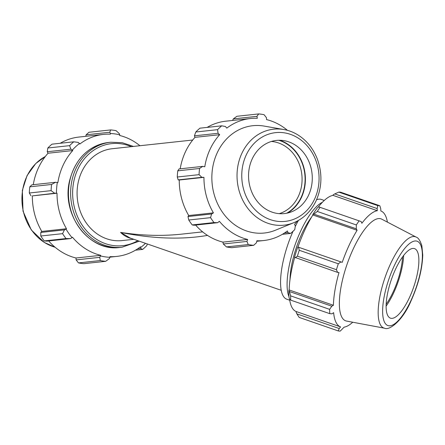 <?xml version="1.0" encoding="UTF-8"?>
<svg xmlns="http://www.w3.org/2000/svg" width="445" height="445" viewBox="0 0 445 445"><rect width="100%" height="100%" fill="white"/><g stroke="black" fill="none" stroke-linecap="round" stroke-linejoin="round"><path stroke-width="0.67" d="M379.858 205.779A65.988 21.099 109.1 0 0 377.811 205.629L338.773 192.118A65.988 21.099 -70.9 0 1 340.82 192.268L379.858 205.779L380.764 208.839L380.831 210.958A61.365 19.619 109.1 0 1 387.395 222.105M318.186 207.214A61.365 19.619 -70.9 0 1 333.06 195.377L333.238 194.754L334.774 193.909L377.132 208.566L377.811 205.629M338.773 192.118L334.774 193.909M333.06 195.377L377.316 210.696A61.365 19.619 109.1 0 0 361.863 223.29L361.184 221.566L318.826 206.908L361.184 221.566M377.132 208.566L377.316 210.696M359.104 220.876A65.988 21.099 109.1 0 0 356.334 224.959L317.291 211.447A65.988 21.099 -70.9 0 1 320.066 207.364M318.826 206.908L317.624 207.481A62.027 19.83 109.1 0 0 312.813 214.562L313.914 214.14L356.273 228.797L356.334 224.959M317.291 211.447L313.914 214.14M297.966 247.036A61.365 19.619 -70.9 0 1 312.852 214.98L312.813 214.562M312.852 214.98L357.107 230.293A61.365 19.619 109.1 0 0 342.222 262.355L298.55 247.236L299.274 250.274L338.311 263.785L340.909 261.899M356.273 228.797L357.107 230.293M338.311 263.785A65.988 21.099 109.1 0 0 336.437 269.709L297.399 256.198A65.988 21.099 -70.9 0 1 299.274 250.274M298.55 247.236L297.766 246.969A62.027 19.83 109.1 0 0 294.523 257.249L337.594 272.39L336.437 269.709M297.399 256.198L295.235 257.733M337.594 272.39L339.007 272.524A61.365 19.619 109.1 0 0 333.411 305.276L331.814 306.199L289.456 291.542L290.618 295.853L329.656 309.364L331.814 306.199M329.656 309.364A65.988 21.099 109.1 0 0 329.784 313.664L290.746 300.153A65.988 21.099 -70.9 0 1 290.618 295.853M289.456 291.542L288.861 290.351A62.027 19.83 109.1 0 0 289.078 297.805L289.678 299.151L290.746 300.153M296.871 313.87L299.179 317.413L338.217 330.924L339.224 328.527L296.871 313.87L296.12 312.212L296.337 311.589L340.592 326.903A61.365 19.619 109.1 0 1 333.622 312.651L332.037 313.814L329.784 313.664M338.217 330.924A65.988 21.099 109.1 0 0 340.264 331.074L344.107 327.164A61.365 19.619 109.1 0 0 352.746 322.23M296.337 311.589A61.365 19.619 -70.9 0 1 289.534 298.829M288.861 290.351L289.155 289.962A61.365 19.619 -70.9 0 1 294.707 257.371M340.592 326.903L339.224 328.527M289.155 289.962L333.411 305.276M181.538 234.148L181.076 234.198C161.646 236.217 141.477 235.616 120.562 232.396C152.774 238.815 181.749 239.822 207.498 235.411M130.124 238.008L120.562 232.396C123.983 235.733 127.782 237.819 131.954 238.642M416.125 237.085L381.788 219.185A53.962 17.255 109.1 0 0 347.083 264.213A53.962 17.255 109.1 0 0 346.533 321.062L384.586 328.215C389.381 330.896 402.947 320.3 410.963 301.037C418.339 284.628 422.266 269.297 422.75 255.046L421.827 245.595C420.108 240.467 418.205 237.63 416.125 237.085A48.271 15.436 109.1 0 0 385.075 277.363A48.271 15.436 109.1 0 0 384.586 328.215M409.439 297.599A36.79 11.765 109.1 0 0 415.046 248.85A36.79 11.765 109.1 0 0 391.383 279.543A36.79 11.765 109.1 0 0 391.005 318.303A36.79 11.765 109.1 0 0 409.439 297.599M192.713 140.025L112.123 148.736A46.191 39.933 83.8 0 0 77.386 198.948A46.191 39.933 83.8 0 0 122.047 240.578L133.862 239.304M109.754 132.26L110.404 133.506A62.027 53.623 -96.2 0 1 119.733 134.829L119.277 133.611L116.106 130.68A65.988 57.043 83.8 0 0 110.727 129.912L109.754 132.26L86.113 134.813L85.813 136.309M110.404 133.506L110.404 134.162A61.365 53.055 83.8 0 0 103.579 134.39A61.365 53.055 83.8 0 0 79.872 143.991L78.237 142.406L73.764 141.81A65.988 57.043 83.8 0 0 69.609 145.643L70.883 149.186L72.346 150.082A62.027 53.623 -96.2 0 1 79.549 143.44M72.346 150.082L72.752 150.56A61.365 53.055 83.8 0 0 57.867 182.628L55.519 182.283L51.587 184.464A65.988 57.043 83.8 0 0 51.097 190.644L54.646 193.23L56.448 193.202A62.027 53.623 -96.2 0 1 57.305 182.489M56.448 193.202L57.021 193.225A61.365 53.055 83.8 0 0 66.5 228.747L64.43 229.893L62.573 233.653A65.988 57.043 83.8 0 0 66.027 238.559L70.549 238.587L72.018 237.613A62.027 53.623 -96.2 0 1 66.032 229.103M72.018 237.613L72.424 237.168A61.365 53.055 83.8 0 0 100.72 255.335L99.752 257.338L100.286 260.553A65.988 57.043 83.8 0 0 105.665 261.321L109.275 258.69L109.943 257.299A62.027 53.623 -96.2 0 1 100.615 255.975M109.943 257.299L109.943 256.643A61.365 53.055 83.8 0 0 116.768 256.415A61.365 53.055 83.8 0 0 140.475 246.814L140.792 248.544L142.628 249.422A65.988 57.043 83.8 0 0 146.783 245.59L147.362 243.971M145.493 243.326A62.027 53.623 -96.2 0 1 140.804 247.37M139.936 145.726A61.365 53.055 83.8 0 0 119.633 135.475L119.733 134.829M110.727 129.912L88.944 132.271L86.113 134.813M72.752 150.56L48.054 153.23L47.248 151.739L70.883 149.186M69.609 145.643L47.826 147.996L47.248 151.739M57.021 193.225L32.324 195.895L54.646 193.23M51.097 190.644L29.309 193.002L31.005 195.783M66.027 238.559L44.244 240.912L46.909 241.14L70.549 238.587M105.665 261.321L83.877 263.674A65.988 57.043 83.8 0 1 78.498 262.912L100.286 260.553M99.752 257.338L76.117 259.891L78.498 262.912M76.117 259.891L76.023 258A61.365 53.055 -96.2 0 1 48.677 240.951M64.43 229.893L40.795 232.446L40.79 236.006A65.988 57.043 83.8 0 0 44.244 240.912M40.795 232.446L41.802 231.417A61.365 53.055 -96.2 0 1 32.324 195.895M55.519 182.283L31.879 184.842L29.804 186.822A65.988 57.043 83.8 0 0 29.309 193.002M33.269 184.692A61.365 53.055 -96.2 0 1 48.054 153.23M73.764 141.81L51.976 144.169A65.988 57.043 83.8 0 0 47.826 147.996M60.209 143.279A61.365 53.055 -96.2 0 1 78.882 137.06L103.579 134.39M135.441 250.196L142.628 249.422M140.792 248.544L137.538 248.894M40.79 236.006L62.573 233.653M29.804 186.822L51.587 184.464M100.72 255.335L76.023 258M66.5 228.747L41.802 231.417M232.635 120.445L233.297 118.91L236.912 116.278L258.695 113.926A65.988 57.043 83.8 0 1 264.074 114.688L266.46 117.708L266.555 119.594A61.365 53.055 83.8 0 1 287.453 130.34M226.472 246.919L248.254 244.566A65.988 57.043 83.8 0 0 253.633 245.329L231.845 247.681A65.988 57.043 -96.2 0 1 226.472 246.919L223.301 243.988L222.945 242.124A61.365 53.055 -96.2 0 1 195.605 225.07M188.758 220.014L210.546 217.661A65.988 57.043 83.8 0 0 214.001 222.572L217.733 222.678L194.092 225.237L192.212 224.925A65.988 57.043 -96.2 0 1 188.758 220.014L187.979 216.543L188.725 215.536A61.365 53.055 -96.2 0 1 179.246 180.019L178.189 179.88L177.277 177.01A65.988 57.043 -96.2 0 1 177.772 170.83L179.062 168.933L202.703 166.38L204.789 166.747A61.365 53.055 83.8 0 1 219.674 134.685L218.067 133.283L217.577 129.656L195.794 132.009A65.988 57.043 -96.2 0 1 199.944 128.177L221.732 125.824L225.42 126.497L226.8 128.115A61.365 53.055 83.8 0 1 250.507 118.515A61.365 53.055 83.8 0 1 257.327 118.287L256.937 116.356L258.695 113.926M180.192 168.811A61.365 53.055 -96.2 0 1 194.977 137.355L194.432 135.836L195.794 132.009M207.131 127.403A61.365 53.055 -96.2 0 1 225.81 121.185L250.507 118.515M177.772 170.83L199.56 168.477L202.703 166.38M188.725 215.536L213.422 212.871L211.614 213.989L187.979 216.543M210.546 217.661L211.614 213.989M222.945 242.124L247.643 239.455L246.936 241.435L223.301 243.988M248.254 244.566L246.936 241.435M253.633 245.329L256.459 242.781L256.871 240.767A61.365 53.055 83.8 0 0 263.69 240.539A61.365 53.055 83.8 0 0 287.398 230.938L287.976 232.64L284.461 233.019M282.364 234.32L290.602 233.43L287.976 232.64M286.608 213.244A38.993 33.714 83.8 0 0 301.221 197.185A38.993 33.714 83.8 0 0 278.726 140.281M271.422 141.46A36.79 31.806 -96.2 0 1 298.423 196.217A36.79 31.806 -96.2 0 1 279.221 213.656M287.709 213.01A39.349 34.015 83.8 0 0 301.488 197.358A39.349 34.015 83.8 0 0 279.849 140.275M297.26 221.093A61.365 53.055 83.8 0 1 294.523 224.369L295.33 225.854L294.751 229.598A65.988 57.043 83.8 0 1 290.602 233.43M283.832 129.528L264.18 126.091A53.962 46.653 83.8 0 0 212.209 184.375A53.962 46.653 83.8 0 0 275.433 230.215L293.9 222.661C303.757 218.462 311.166 211.147 316.128 200.723C322.136 187.022 322.475 172.971 317.146 158.565C313.108 148.474 306.822 140.676 298.295 135.169C293.761 132.31 288.939 130.429 283.832 129.528A48.271 41.73 83.8 0 0 237.346 181.66A48.271 41.73 83.8 0 0 293.9 222.661M221.732 125.824A65.988 57.043 83.8 0 0 217.577 129.656M199.56 168.477A65.988 57.043 83.8 0 0 199.065 174.657L177.277 177.01M178.189 179.88L201.83 177.321L199.065 174.657M201.83 177.321L203.944 177.349A61.365 53.055 83.8 0 0 213.422 212.871M217.733 222.678L219.352 221.287A61.365 53.055 83.8 0 0 247.643 239.455M214.001 222.572L192.212 224.925M179.246 180.019L203.944 177.349M194.432 135.836L218.067 133.283M194.977 137.355L219.674 134.685M233.297 118.91L256.937 116.356M308.619 195.116A36.79 31.806 83.8 0 0 284.227 140.687A36.79 31.806 83.8 0 0 248.799 180.425A36.79 31.806 83.8 0 0 291.898 211.67A36.79 31.806 83.8 0 0 308.619 195.116M386.121 306.121A39.349 12.582 109.1 0 0 393.63 292.949A39.349 12.582 109.1 0 0 403.671 255.397M386.165 304.219A36.79 11.765 109.1 0 0 393.146 291.964A36.79 11.765 109.1 0 0 402.536 256.926M324.266 200.456L321.334 199.443A52.788 16.877 109.1 0 0 316.573 199.733M298.406 220.464A52.788 16.877 109.1 0 0 295.219 226.605M293.055 231.255A52.788 16.877 109.1 0 0 286.808 299.212L289.734 300.23M322.403 202.28A52.788 16.877 109.1 0 0 295.002 245.023A52.788 16.877 109.1 0 0 288.994 296.771M311.611 217.027A46.191 14.768 109.1 0 0 290.029 279.382M410.919 300.631A44.628 14.268 -70.9 0 1 382.7 308.352A44.628 14.268 -70.9 0 1 413.872 241.196A44.628 14.268 -70.9 0 1 410.919 300.631M108.513 142.489C88.65 145.749 75.733 158.275 69.759 180.064C60.631 213.962 88.878 252.22 119.855 247.453A52.788 45.635 -96.2 0 1 68.808 199.872A52.788 45.635 -96.2 0 1 108.513 142.489L110.677 142.25A52.788 45.635 83.8 0 0 70.978 199.638A52.788 45.635 83.8 0 0 122.025 247.22L139.291 241.179M137.855 240.684A51.32 44.367 -96.2 0 1 72.774 197.152A51.32 44.367 -96.2 0 1 131.342 146.655M45.307 156.518A48.271 41.73 83.8 0 0 22.25 204.906A48.271 41.73 83.8 0 0 55.113 247.248L44.3 242.447L31.272 229.932L23.018 211.169L22.339 190.427L27.034 175.658L35.756 163.537L45.312 156.507M314.632 198.971A44.628 38.581 -96.2 0 1 247.726 199.599A44.628 38.581 -96.2 0 1 278.898 132.443A44.628 38.581 -96.2 0 1 314.632 198.971M181.087 234.198L202.636 231.873M119.855 247.453L122.025 247.22M110.677 142.25L122.258 142.689L133.456 146.427M109.943 257.154L116.768 256.415M256.765 241.285L263.69 240.539M130.107 238.003L281.24 290.307"/></g></svg>
